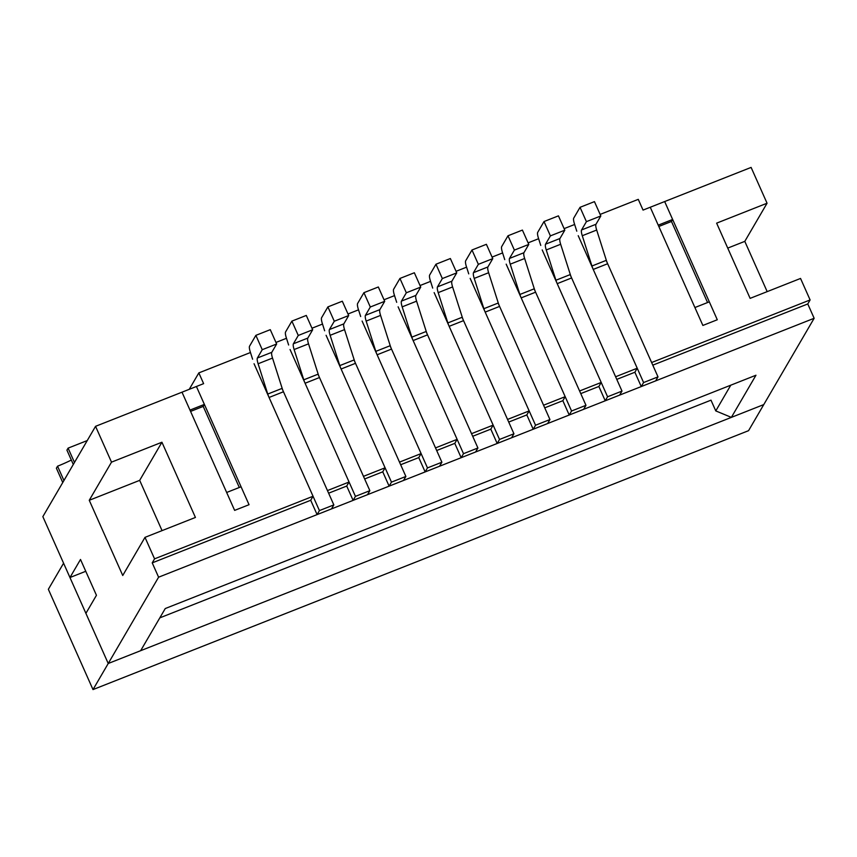 <?xml version="1.0" encoding="UTF-8"?>
<svg xmlns="http://www.w3.org/2000/svg" width="857" height="857" viewBox="0 0 857 857"><rect width="100%" height="100%" fill="white"/><g stroke="black" fill="none" stroke-linecap="round" stroke-linejoin="round"><path stroke-width="1.29" d="M616.783 379.383L634.876 372.238L641.261 386.561L643.596 382.554L593.237 269.43A7.97 1.853 -111.6 0 1 591.93 266.013L582.278 235.729A7.97 1.853 -111.6 0 1 581.56 229.965L586.413 221.652L580.039 207.319L573.729 218.128A7.97 1.853 -111.6 0 0 574.447 223.881L576.782 231.186M581.56 229.965L595.969 224.277L600.821 215.964L594.447 201.631L580.039 207.319M595.969 224.277A7.97 1.853 -111.6 0 0 596.686 230.04L606.338 260.324A7.97 1.853 -111.6 0 0 607.645 263.731L658.005 376.866L655.669 380.872L641.261 386.561M643.596 382.554L658.005 376.866M586.413 221.652L600.821 215.964M580.757 393.609L598.861 386.464L605.235 400.787L607.581 396.78L557.211 283.656A7.97 1.853 -111.6 0 1 555.914 280.239L546.252 249.955A7.97 1.853 -111.6 0 1 545.545 244.191L550.398 235.879L544.024 221.545L537.714 232.354A7.97 1.853 -111.6 0 0 538.432 238.107L540.756 245.413M545.545 244.191L559.953 238.503L564.806 230.19L558.432 215.857L544.024 221.545M559.953 238.503A7.97 1.853 -111.6 0 0 560.66 244.266L570.323 274.551A7.97 1.853 -111.6 0 0 571.619 277.957L621.989 391.092L619.643 395.098L605.235 400.787M607.581 396.78L621.989 391.092M550.398 235.879L564.806 230.19M544.741 407.836L562.845 400.69L569.219 415.013L571.565 411.006L521.195 297.882A7.97 1.853 -111.6 0 1 519.888 294.465L510.236 264.181A7.97 1.853 -111.6 0 1 509.519 258.418L514.382 250.105L507.997 235.771L501.699 246.58A7.97 1.853 -111.6 0 0 502.416 252.333L504.741 259.639M509.519 258.418L523.927 252.729L528.79 244.416L522.406 230.083L507.997 235.771M523.927 252.729A7.97 1.853 -111.6 0 0 524.645 258.493L534.297 288.777A7.97 1.853 -111.6 0 0 535.604 292.183L585.974 405.318L583.628 409.325L569.219 415.013M571.565 411.006L585.974 405.318M514.382 250.105L528.79 244.416M508.726 422.062L526.819 414.917L533.204 429.239L535.539 425.233L485.18 312.109A7.97 1.853 -111.6 0 1 483.873 308.691L474.221 278.407A7.97 1.853 -111.6 0 1 473.503 272.644L478.356 264.331L471.982 249.998L465.672 260.807A7.97 1.853 -111.6 0 0 466.39 266.559L468.725 273.865M473.503 272.644L487.912 266.955L492.764 258.643L486.39 244.309L471.982 249.998M487.912 266.955A7.97 1.853 -111.6 0 0 488.629 272.719L498.281 303.003A7.97 1.853 -111.6 0 0 499.588 306.41L549.948 419.544L547.612 423.551L533.204 429.239M535.539 425.233L549.948 419.544M478.356 264.331L492.764 258.643M472.7 436.288L490.804 429.143L497.178 443.465L499.524 439.459L449.154 326.335A7.97 1.853 -111.6 0 1 447.857 322.918L438.195 292.633A7.97 1.853 -111.6 0 1 437.488 286.87L442.341 278.557L435.967 264.224L429.657 275.033A7.97 1.853 -111.6 0 0 430.375 280.785L432.699 288.091M437.488 286.87L451.896 281.182L456.749 272.869L450.364 258.535L435.967 264.224M451.896 281.182A7.97 1.853 -111.6 0 0 452.603 286.945L462.266 317.229A7.97 1.853 -111.6 0 0 463.562 320.636L513.932 433.771L511.586 437.777L497.178 443.465M499.524 439.459L513.932 433.771M442.341 278.557L456.749 272.869M436.684 450.514L454.788 443.369L461.162 457.692L463.508 453.685L413.138 340.561A7.97 1.853 -111.6 0 1 411.831 337.144L402.179 306.86A7.97 1.853 -111.6 0 1 401.462 301.096L406.325 292.783L399.94 278.45L393.642 289.259A7.97 1.853 -111.6 0 0 394.349 295.012L396.684 302.317M401.462 301.096L415.87 295.408L420.733 287.095L414.349 272.762L399.94 278.45M415.87 295.408A7.97 1.853 -111.6 0 0 416.588 301.171L426.24 331.455A7.97 1.853 -111.6 0 0 427.547 334.862L477.917 447.997L475.571 452.003L461.162 457.692M463.508 453.685L477.917 447.997M406.325 292.783L420.733 287.095M400.669 464.74L418.762 457.595L425.147 471.918L427.482 467.911L377.123 354.787A7.97 1.853 -111.6 0 1 375.816 351.37L366.164 321.086A7.97 1.853 -111.6 0 1 365.446 315.322L370.299 307.01L363.925 292.676L357.615 303.485A7.97 1.853 -111.6 0 0 358.333 309.238L360.668 316.544M365.446 315.322L379.855 309.634L384.707 301.321L378.333 286.988L363.925 292.676M379.855 309.634A7.97 1.853 -111.6 0 0 380.572 315.397L390.224 345.682A7.97 1.853 -111.6 0 0 391.531 349.088L441.891 462.223L439.555 466.229L425.147 471.918M427.482 467.911L441.891 462.223M370.299 307.01L384.707 301.321M364.643 478.967L382.747 471.821L389.121 486.144L391.467 482.137L341.097 369.013A7.97 1.853 -111.6 0 1 339.8 365.596L330.138 335.312A7.97 1.853 -111.6 0 1 329.431 329.549L334.284 321.236L327.899 306.902L321.6 317.711A7.97 1.853 -111.6 0 0 322.318 323.464L324.642 330.77M329.431 329.549L343.839 323.86L348.692 315.547L342.307 301.214L327.899 306.902M343.839 323.86A7.97 1.853 -111.6 0 0 344.546 329.624L354.209 359.908A7.97 1.853 -111.6 0 0 355.505 363.314L405.875 476.449L403.529 480.456L389.121 486.144M391.467 482.137L405.875 476.449M334.284 321.236L348.692 315.547M328.627 493.193L346.721 486.048L353.105 500.37L355.451 496.364L305.081 383.24A7.97 1.853 -111.6 0 1 303.774 379.822L294.122 349.538A7.97 1.853 -111.6 0 1 293.405 343.775L298.268 335.462L291.883 321.129L285.585 331.938A7.97 1.853 -111.6 0 0 286.292 337.69L288.627 344.996M293.405 343.775L307.813 338.087L312.676 329.774L306.292 315.44L291.883 321.129M307.813 338.087A7.97 1.853 -111.6 0 0 308.531 343.85L318.183 374.134A7.97 1.853 -111.6 0 0 319.49 377.541L369.86 490.675L367.514 494.682L353.105 500.37M355.451 496.364L369.86 490.675M298.268 335.462L312.676 329.774M85.764 571.287L69.963 577.532L80.504 559.471L96.445 595.294L85.904 613.355L108.228 663.5L93.006 689.585L748.557 430.675L763.78 404.579L731.364 417.38L755.96 375.237L165.251 608.545L140.655 650.688L108.228 663.5L158.599 577.2L152.225 562.867L154.56 558.85L313.051 496.257L310.705 500.274L317.09 514.596L319.425 510.59L269.066 397.466A7.97 1.853 -111.6 0 1 267.759 394.049L258.107 363.764A7.97 1.853 -111.6 0 1 257.389 358.001L262.242 349.688L255.868 335.355L249.558 346.164A7.97 1.853 -111.6 0 0 250.276 351.916L252.601 359.222M257.389 358.001L271.798 352.313L276.65 344L270.276 329.666L255.868 335.355M271.798 352.313A7.97 1.853 -111.6 0 0 272.515 358.076L282.167 388.36A7.97 1.853 -111.6 0 0 283.474 391.767L333.834 504.902L331.498 508.908L317.09 514.596M319.425 510.59L333.834 504.902M262.242 349.688L276.65 344M606.156 260.389L651.631 362.532L810.111 299.939L800.545 278.45L750.121 298.365L716.634 223.152L767.058 203.227L751.107 167.415L650.259 207.244L702.879 325.446L694.909 307.534L709.317 301.846L717.288 319.757L702.879 325.446L717.288 319.757L664.668 201.556L672.638 219.467L671.47 221.47L707.561 302.542M600.136 214.411L638.272 199.349L643.05 210.094L650.259 207.244L658.23 225.155L672.638 219.467M671.47 221.47L658.819 226.473M56.38 468.201L57.558 466.187L63.932 480.52L62.765 482.523L56.38 468.201M71.345 460.048A31.859 5.592 -24 0 1 57.558 466.187M68.099 448.125L74.473 462.459L73.306 464.462L66.921 450.139L68.099 448.125L87.253 440.562M250.469 352.516L198.835 372.902L203.623 383.647L182.005 392.185L234.636 510.386L226.655 492.475L241.063 486.787L249.044 504.698L234.636 510.386L249.044 504.698L196.414 386.496L204.384 404.408L203.216 406.411L239.307 487.483M111.506 462.148L161.93 442.233L195.428 517.446L144.994 537.36L122.744 575.497L89.257 500.284L111.506 462.148L95.556 426.325L182.005 392.185L189.975 410.096L204.384 404.408M203.216 406.411L190.565 411.414M313.051 496.257L254.047 363.732M281.985 388.425L327.46 490.568L349.067 482.03L290.062 349.506M318.001 374.198L363.475 476.342L385.082 467.804L326.089 335.28M354.016 359.972L399.491 462.116L421.108 453.578L362.104 321.054M390.042 345.746L435.517 447.89L457.124 439.352L398.119 306.827M426.058 331.52L471.532 433.663L493.15 425.126L434.145 292.601M462.073 317.294L507.548 419.437L529.165 410.899L470.161 278.375M498.099 303.067L543.574 405.211L565.181 396.673L506.176 264.149M534.115 288.841L579.589 390.985L601.207 382.447L542.202 249.923M570.13 274.615L615.615 376.759L637.222 368.221L578.218 235.696M574.64 224.48L564.11 228.637M538.625 238.707L528.094 242.863M502.598 252.933L492.079 257.089M466.583 267.159L456.053 271.315M430.568 281.385L420.037 285.542M394.541 295.611L384.022 299.768M358.526 309.838L347.996 313.994M322.511 324.064L311.98 328.22M286.484 338.29L275.965 342.446M154.56 558.85L144.994 537.36M95.556 426.325L42.85 516.642L69.963 577.532M93.006 689.585L48.356 589.295L63.579 563.21L108.228 663.5L763.78 404.579L814.15 318.279L158.599 577.2M349.067 482.03L346.721 486.048M652.798 365.157L807.776 303.956L814.15 318.279M152.225 562.867L310.705 500.274M810.111 299.939L807.776 303.956M727.743 248.102L744.797 241.363L767.058 203.227M744.797 241.363L767.176 291.626M198.835 372.902L189.247 389.324M731.364 417.38L715.777 410.91L710.989 400.165L159.82 617.854M715.777 410.91L730.785 385.179M637.222 368.221L634.876 372.238M601.207 382.447L598.861 386.464M565.181 396.673L562.845 400.69M529.165 410.899L526.819 414.917M493.15 425.126L490.804 429.143M457.124 439.352L454.788 443.369M421.108 453.578L418.762 457.595M385.082 467.804L382.747 471.821M89.257 500.284L139.68 480.359L161.93 442.233M139.68 480.359L162.059 530.622M593.237 269.43L607.645 263.731M591.93 266.013L606.338 260.324M582.278 235.729L596.686 230.04M557.211 283.656L571.619 277.957M555.914 280.239L570.323 274.551M546.252 249.955L560.66 244.266M521.195 297.882L535.604 292.183M519.888 294.465L534.297 288.777M510.236 264.181L524.645 258.493M485.18 312.109L499.588 306.41M483.873 308.691L498.281 303.003M474.221 278.407L488.629 272.719M449.154 326.335L463.562 320.636M447.857 322.918L462.266 317.229M438.195 292.633L452.603 286.945M413.138 340.561L427.547 334.862M411.831 337.144L426.24 331.455M402.179 306.86L416.588 301.171M377.123 354.787L391.531 349.088M375.816 351.37L390.224 345.682M366.164 321.086L380.572 315.397M341.097 369.013L355.505 363.314M339.8 365.596L354.209 359.908M330.138 335.312L344.546 329.624M305.081 383.24L319.49 377.541M303.774 379.822L318.183 374.134M294.122 349.538L308.531 343.85M269.066 397.466L283.474 391.767M267.759 394.049L282.167 388.36M258.107 363.764L272.515 358.076"/></g></svg>
